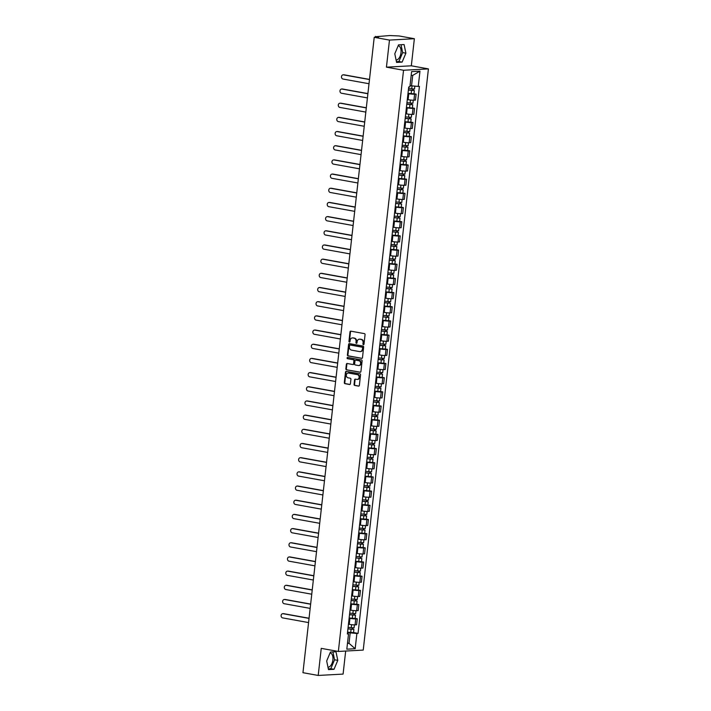 <?xml version="1.0" encoding="UTF-8"?>
<svg xmlns="http://www.w3.org/2000/svg" width="711" height="711" viewBox="0 0 711 711"><rect width="100%" height="100%" fill="white"/><g stroke="black" fill="none" stroke-linecap="round" stroke-linejoin="round"><path stroke-width="1.07" d="M363.401 344.648A0.631 0.533 -93.1 0 0 363.996 344.124L365.063 334.641A0.907 0.755 -93.1 0 0 364.405 333.619L350.852 331.166A0.907 0.755 -93.1 0 0 349.999 331.921L348.941 341.404A0.631 0.533 -93.1 0 0 349.99 341.591L350.132 340.365A2.888 2.426 -93.1 0 1 352.38 337.921A2.888 2.426 -93.1 0 1 352.86 337.947L353.989 338.152A2.888 2.426 -93.1 0 1 356.078 341.44L355.944 342.666A0.631 0.533 -93.1 0 0 356.993 342.862L357.135 341.635A2.888 2.426 -93.1 0 1 359.384 339.183A2.888 2.426 -93.1 0 1 359.864 339.209L360.992 339.414A2.888 2.426 -93.1 0 1 363.081 342.702L362.939 343.928A0.631 0.533 -93.1 0 0 363.401 344.648M398.151 45.815A7.172 3.813 -79.8 0 1 398.391 45.842A7.172 3.813 -79.8 0 1 400.995 52.694A7.172 3.813 -79.8 0 1 396.08 60M330.046 653.009A7.172 3.813 -79.8 0 1 330.286 653.036A7.172 3.813 -79.8 0 1 332.89 659.888A7.172 3.813 -79.8 0 1 327.975 667.185M354.06 384.411A0.907 0.755 -93.1 0 0 354.718 385.433L358.513 386.126A0.907 0.755 -93.1 0 0 359.366 385.362L360.548 374.839A0.907 0.755 -93.1 0 0 359.899 373.808L346.346 371.364A0.907 0.755 -93.1 0 0 345.493 372.12L344.311 382.642A0.907 0.755 -93.1 0 0 344.968 383.673L349.554 384.5A0.907 0.755 -93.1 0 0 350.407 383.744L350.914 379.239A0.907 0.755 -93.1 0 0 350.265 378.216L347.99 377.799A2.417 2.026 -93.1 0 1 348.523 373.026L357.446 374.644A2.417 2.026 -93.1 0 1 356.904 379.416L355.42 379.141A0.907 0.755 -93.1 0 0 354.567 379.905L354.06 384.411L354.558 384.375A0.907 0.755 -93.1 0 0 355.216 385.406L358.895 386.073M386.437 67.163L411.322 65.803L414.362 38.714L389.477 40.083L386.437 67.163L403.546 70.256L338.356 651.454L321.248 648.361L318.208 675.45L302.948 672.695L374.217 37.328L378.625 37.079L376.243 36.652L376.181 37.212M389.477 40.083L374.217 37.328M361.632 358.371A0.907 0.755 -93.1 0 0 362.486 357.615L363.659 347.092A0.907 0.755 -93.1 0 0 363.01 346.061L349.457 343.617A0.907 0.755 -93.1 0 0 348.603 344.373L347.421 354.896A0.907 0.755 -93.1 0 0 348.079 355.927L361.926 358.362M362.103 360.966L360.921 371.489A0.907 0.755 -93.1 0 1 360.077 372.244L346.524 369.8A0.907 0.755 -93.1 0 1 345.866 368.769L346.373 364.263A0.907 0.755 -93.1 0 1 347.226 363.508L352.727 364.503A0.907 0.755 -93.1 0 0 353.58 363.748L353.909 360.761A0.907 0.755 -93.1 0 0 353.26 359.73L347.537 358.7A0.631 0.533 -93.1 0 1 347.679 357.446L361.455 359.935A0.907 0.755 -93.1 0 1 362.103 360.966M414.362 38.714L399.093 35.959L389.788 35.55L376.243 36.652M411.322 65.803L428.422 68.896L363.232 650.085L338.356 651.454M318.208 675.45L343.093 674.09L345.67 651.054M407.305 99.549L408.114 99.691A4.23 0.453 6.4 0 0 413.926 100.207L414.602 94.208A4.23 0.453 -173.6 0 1 408.789 93.692L407.981 93.55M414.602 94.208L416.122 94.119L413.98 93.736M413.926 100.207L415.446 100.118L416.122 94.119M412.389 107.912L414.531 108.303L413.011 108.383A4.23 0.453 -173.6 0 1 407.199 107.876L406.39 107.725M405.714 113.724L406.523 113.876A4.23 0.453 6.4 0 0 412.336 114.382L413.855 114.302L414.531 108.303M410.798 122.096L412.94 122.479L411.42 122.568A4.23 0.453 -173.6 0 1 405.608 122.052L404.799 121.91M404.124 127.909L404.932 128.051A4.23 0.453 6.4 0 0 410.745 128.567L412.264 128.478L412.94 122.479M409.216 136.272L411.349 136.663L409.829 136.743A4.23 0.453 -173.6 0 1 404.017 136.236L403.208 136.085M402.533 142.084L403.341 142.236A4.23 0.453 6.4 0 0 409.154 142.742L410.674 142.662L411.349 136.663M407.625 150.456L409.758 150.839L408.238 150.928A4.23 0.453 -173.6 0 1 402.426 150.412L401.617 150.27M400.942 156.269L401.751 156.411A4.23 0.453 6.4 0 0 407.563 156.927L409.083 156.838L409.758 150.839M406.034 164.632L408.167 165.023L406.648 165.103A4.23 0.453 -173.6 0 1 400.835 164.596L400.026 164.445M399.351 170.444L400.16 170.596A4.23 0.453 6.4 0 0 405.981 171.102L407.492 171.022L408.167 165.023M404.443 178.816L406.576 179.199L405.057 179.288A4.23 0.453 -173.6 0 1 399.244 178.772L398.436 178.63M397.76 184.629L398.569 184.771A4.23 0.453 6.4 0 0 404.39 185.287L405.901 185.198L406.576 179.199M402.853 192.992L404.986 193.383L403.466 193.463A4.23 0.453 -173.6 0 1 397.653 192.957L396.845 192.805M396.169 198.804L396.978 198.956A4.23 0.453 6.4 0 0 402.799 199.462L404.31 199.382L404.986 193.383M401.262 207.177L403.395 207.559L401.875 207.648A4.23 0.453 -173.6 0 1 396.063 207.132L395.254 206.99M394.578 212.989L395.387 213.131A4.23 0.453 6.4 0 0 401.208 213.647L402.719 213.558L403.395 207.559M399.671 221.352L401.804 221.743L400.284 221.823A4.23 0.453 -173.6 0 1 394.472 221.317L393.663 221.165M392.987 227.165L393.796 227.316A4.23 0.453 6.4 0 0 399.618 227.822L401.128 227.742L401.804 221.743M398.08 235.537L400.213 235.919L398.693 236.008A4.23 0.453 -173.6 0 1 392.881 235.492L392.072 235.35M391.397 241.349L392.205 241.491A4.23 0.453 6.4 0 0 398.027 242.007L399.538 241.918L400.213 235.919M396.489 249.712L398.622 250.103L397.102 250.183A4.23 0.453 -173.6 0 1 391.29 249.677L390.481 249.525M389.806 255.525L390.615 255.676A4.23 0.453 6.4 0 0 396.436 256.182L397.956 256.102L398.622 250.103M394.898 263.897L397.031 264.279L395.52 264.368A4.23 0.453 -173.6 0 1 389.699 263.852L388.89 263.71M388.215 269.709L389.024 269.851A4.23 0.453 6.4 0 0 394.845 270.367L396.365 270.278L397.031 264.279M393.307 278.072L395.44 278.463L393.93 278.543A4.23 0.453 -173.6 0 1 388.108 278.037L387.299 277.885M386.633 283.885L387.433 284.036A4.23 0.453 6.4 0 0 393.254 284.542L394.774 284.462L395.44 278.463M391.717 292.257L393.85 292.639L392.339 292.728A4.23 0.453 -173.6 0 1 386.517 292.212L385.709 292.07M385.042 298.069L385.842 298.211A4.23 0.453 6.4 0 0 391.663 298.727L393.183 298.638L393.85 292.639M390.126 306.432L392.259 306.823L390.748 306.903A4.23 0.453 -173.6 0 1 384.927 306.388L384.118 306.245M383.451 312.245L384.251 312.396A4.23 0.453 6.4 0 0 390.072 312.902L391.592 312.822L392.259 306.823M388.535 320.617L390.668 320.999L389.157 321.088A4.23 0.453 -173.6 0 1 383.336 320.572L382.527 320.43M381.86 326.429L382.66 326.571A4.23 0.453 6.4 0 0 388.482 327.087L390.001 326.998L390.668 320.999M386.944 334.792L389.077 335.183L387.566 335.263A4.23 0.453 -173.6 0 1 381.745 334.748L380.936 334.605M380.269 340.605L381.069 340.747A4.23 0.453 6.4 0 0 386.891 341.262L388.41 341.182L389.077 335.183M385.353 348.977L387.486 349.359L385.975 349.448A4.23 0.453 -173.6 0 1 380.154 348.932L379.345 348.79M378.679 354.789L379.487 354.931A4.23 0.453 6.4 0 0 385.3 355.447L386.82 355.358L387.486 349.359M383.762 363.152L385.904 363.543L384.384 363.623A4.23 0.453 -173.6 0 1 378.563 363.108L377.754 362.966M377.088 368.965L377.897 369.107A4.23 0.453 6.4 0 0 383.709 369.622L385.229 369.542L385.904 363.543M382.171 377.337L384.313 377.719L382.794 377.808A4.23 0.453 -173.6 0 1 376.972 377.292L376.163 377.15M375.497 383.149L376.306 383.291A4.23 0.453 6.4 0 0 382.118 383.807L383.638 383.718L384.313 377.719M380.581 391.512L382.722 391.903L381.203 391.983A4.23 0.453 -173.6 0 1 375.381 391.468L374.581 391.326M373.906 397.325L374.715 397.467A4.23 0.453 6.4 0 0 380.527 397.982L382.047 397.902L382.722 391.903M378.99 405.697L381.132 406.079L379.612 406.168A4.23 0.453 -173.6 0 1 373.79 405.652L372.991 405.51M372.315 411.509L373.124 411.651A4.23 0.453 6.4 0 0 378.936 412.167L380.456 412.078L381.132 406.079M377.399 419.872L379.541 420.263L378.021 420.343A4.23 0.453 -173.6 0 1 372.2 419.828L371.4 419.686M370.724 425.685L371.533 425.827A4.23 0.453 6.4 0 0 377.345 426.342L378.865 426.262L379.541 420.263M375.808 434.057L377.95 434.439L376.43 434.528A4.23 0.453 -173.6 0 1 370.609 434.012L369.809 433.87M369.133 439.869L369.942 440.011A4.23 0.453 6.4 0 0 375.755 440.527L377.274 440.438L377.95 434.439M374.217 448.232L376.359 448.623L374.839 448.703A4.23 0.453 -173.6 0 1 369.027 448.188L368.218 448.046M367.543 454.045L368.351 454.187A4.23 0.453 6.4 0 0 374.164 454.702L375.684 454.622L376.359 448.623M372.626 462.417L374.768 462.799L373.248 462.888A4.23 0.453 -173.6 0 1 367.436 462.372L366.627 462.23M365.952 468.229L366.76 468.371A4.23 0.453 6.4 0 0 372.573 468.887L374.093 468.798L374.768 462.799M371.035 476.592L373.177 476.983L371.657 477.063A4.23 0.453 -173.6 0 1 365.845 476.548L365.036 476.406M364.361 482.405L365.17 482.547A4.23 0.453 6.4 0 0 370.982 483.062L372.502 482.982L373.177 476.983M369.444 490.777L371.586 491.159L370.067 491.239A4.23 0.453 -173.6 0 1 364.254 490.732L363.445 490.581M362.77 496.589L363.579 496.731A4.23 0.453 6.4 0 0 369.391 497.247L370.911 497.158L371.586 491.159M367.854 504.952L369.996 505.343L368.476 505.423A4.23 0.453 -173.6 0 1 362.663 504.908L361.855 504.766M361.179 510.765L361.988 510.907A4.23 0.453 6.4 0 0 367.8 511.422L369.32 511.342L369.996 505.343M366.272 519.137L368.405 519.519L366.885 519.599A4.23 0.453 -173.6 0 1 361.072 519.092L360.264 518.941M359.588 524.94L360.397 525.091A4.23 0.453 6.4 0 0 366.209 525.598L367.729 525.518L368.405 519.519M364.681 533.312L366.814 533.703L365.294 533.783A4.23 0.453 -173.6 0 1 359.482 533.268L358.673 533.126M357.997 539.125L358.806 539.267A4.23 0.453 6.4 0 0 364.619 539.782L366.138 539.702L366.814 533.703M363.09 547.497L365.223 547.879L363.703 547.959A4.23 0.453 -173.6 0 1 357.891 547.452L357.082 547.301M356.407 553.3L357.215 553.451A4.23 0.453 6.4 0 0 363.037 553.958L364.547 553.878L365.223 547.879M361.499 561.672L363.632 562.063L362.112 562.143A4.23 0.453 -173.6 0 1 356.3 561.628L355.491 561.486M354.816 567.485L355.624 567.627A4.23 0.453 6.4 0 0 361.446 568.142L362.957 568.062L363.632 562.063M359.908 575.857L362.041 576.239L360.521 576.319A4.23 0.453 -173.6 0 1 354.709 575.812L353.9 575.661M353.225 581.66L354.034 581.811A4.23 0.453 6.4 0 0 359.855 582.318L361.366 582.238L362.041 576.239M358.317 590.032L360.45 590.423L358.931 590.503A4.23 0.453 -173.6 0 1 353.118 589.988L352.309 589.846M351.634 595.845L352.443 595.987A4.23 0.453 6.4 0 0 358.264 596.502L359.775 596.422L360.45 590.423M356.726 604.217L358.859 604.599L357.34 604.679A4.23 0.453 -173.6 0 1 351.527 604.172L350.719 604.021M350.043 610.02L350.852 610.171A4.23 0.453 6.4 0 0 356.673 610.678L358.184 610.598L358.859 604.599M355.136 618.392L357.269 618.783L355.749 618.863A4.23 0.453 -173.6 0 1 349.936 618.348L349.128 618.206M348.452 624.205L349.261 624.347A4.23 0.453 6.4 0 0 355.082 624.862L356.593 624.782L357.269 618.783M410.034 85.569L411.545 85.844L412.718 75.393L411.171 75.473M347.466 643.402L349.012 643.313L350.185 632.861L356.886 633.457L355.171 648.725L346.817 649.179L348.532 633.91L347.359 633.972L408.718 86.955L409.883 86.893L411.598 71.624L419.961 71.162L418.246 86.431L411.545 85.844M356.886 633.457L358.06 633.385L419.419 86.369L418.246 86.431M403.546 70.256L428.422 68.896M402.124 62.106L405.883 53.183L404.097 44.562L398.551 44.864L394.792 53.787L396.578 62.408L402.124 62.106L398.907 61.528L402.657 52.605L401.031 44.731M334.019 669.3L337.778 660.377L335.983 651.756L330.446 652.058L326.687 660.981L328.473 669.602L334.019 669.3L330.802 668.722L334.552 659.79L332.917 651.925M347.501 643.046L349.012 643.313L355.171 648.725M350.185 632.861L347.537 632.381M353.545 632.577L358.06 633.385M348.532 633.91L347.439 633.243M419.961 71.162L412.718 75.393M396.427 61.661L398.907 61.528M402.657 52.605L405.883 53.183M328.322 668.855L330.802 668.722M334.552 659.79L337.778 660.377M363.748 344.568A0.631 0.533 -93.1 0 1 363.437 343.902L363.579 342.675A2.888 2.426 -93.1 0 0 361.49 339.387L360.992 339.414M359.633 339.183A2.888 2.426 -93.1 0 1 359.882 339.156A2.888 2.426 -93.1 0 1 360.361 339.183L361.49 339.387M352.629 337.921A2.888 2.426 -93.1 0 1 352.878 337.894A2.888 2.426 -93.1 0 1 353.358 337.921L354.487 338.125A2.888 2.426 -93.1 0 1 356.575 341.413L356.442 342.64A0.631 0.533 -93.1 0 0 356.744 343.306M350.967 331.193A0.907 0.755 -93.1 0 0 350.496 331.895L349.439 341.378A0.631 0.533 -93.1 0 0 349.75 342.044M349.572 343.635A0.907 0.755 -93.1 0 0 349.101 344.346L347.919 354.869A0.907 0.755 -93.1 0 0 348.577 355.9L362.015 358.326M362.494 347.883A0.631 0.533 -93.1 0 0 362.041 347.164L350.15 345.013A0.631 0.533 -93.1 0 0 349.554 345.546L349.403 346.835A2.888 2.426 -93.1 0 0 351.492 350.123L359.624 351.598A2.888 2.426 -93.1 0 0 360.104 351.625A2.888 2.426 -93.1 0 0 362.352 349.172L362.992 347.857A0.631 0.533 -93.1 0 0 362.539 347.137L362.041 347.164M350.434 344.995A0.631 0.533 -93.1 0 1 350.647 344.986L362.539 347.137M360.353 351.598A2.888 2.426 -93.1 0 0 360.601 351.598A2.888 2.426 -93.1 0 0 362.85 349.145L362.352 349.172M362.992 347.857L362.85 349.145M360.459 372.2L346.524 369.8M347.341 363.534A0.907 0.755 -93.1 0 0 346.87 364.236L346.364 368.742A0.907 0.755 -93.1 0 0 347.021 369.773M353.225 364.476A0.907 0.755 -93.1 0 0 354.078 363.721L354.407 360.735A0.907 0.755 -93.1 0 0 353.758 359.704L347.537 358.7M347.857 357.482A0.631 0.533 -93.1 0 0 348.035 358.673M358.424 365.534A2.417 2.026 -93.1 0 0 358.957 360.761L355.82 360.193A0.907 0.755 -93.1 0 0 354.967 360.948L354.629 363.934A0.907 0.755 -93.1 0 0 355.287 364.965L358.424 365.534M359.073 365.525A2.417 2.026 -93.1 0 0 359.455 360.735L358.957 360.761M356.015 360.184A0.907 0.755 -93.1 0 1 356.318 360.166L359.455 360.735M355.536 379.167A0.907 0.755 -93.1 0 0 355.065 379.878L354.558 384.375M357.553 379.407A2.417 2.026 -93.1 0 0 357.944 374.617L357.446 374.644M348.372 373.008A2.417 2.026 -93.1 0 1 349.021 372.999L357.944 374.617M346.461 371.382A0.907 0.755 -93.1 0 0 345.99 372.093L344.808 382.616A0.907 0.755 -93.1 0 0 345.466 383.647L349.936 384.455M408.381 89.924L414.335 90.564L413.971 93.834L408.007 93.328M408.372 90.057L414.335 90.564M412.789 89.062L412.629 90.475M369.48 79.552L343.484 74.859A2.115 1.778 -93.1 0 0 343.022 79.045L369.009 83.738M408.541 88.511L414.513 89.017L414.833 86.138M343.137 74.842L343.786 74.806A2.115 1.778 86.9 0 1 344.133 74.824L369.498 79.41M413.429 89.106L413.295 90.235M406.79 104.108L412.744 104.739L412.38 108.019L406.416 107.512M406.781 104.233L412.744 104.739M411.198 103.246L411.038 104.65M367.889 93.736L341.893 89.044A2.115 1.778 -93.1 0 0 341.431 93.221L367.418 97.914M406.95 102.695L412.922 103.202L413.26 100.215M341.547 89.017L342.195 88.982A2.115 1.778 86.9 0 1 342.542 89.008L367.907 93.585M411.838 103.282L411.705 104.419M405.208 118.284L411.162 118.924L410.789 122.194L404.826 121.688M405.19 118.417L411.162 118.924M409.607 117.422L409.447 118.835M366.298 107.912L340.302 103.219A2.115 1.778 -93.1 0 0 339.84 107.405L365.827 112.098M405.359 116.871L411.331 117.377L411.669 114.391M339.956 103.202L340.605 103.166A2.115 1.778 86.9 0 1 340.951 103.184L366.316 107.77M410.247 117.466L410.114 118.595M403.617 132.468L409.572 133.099L409.198 136.379L403.235 135.872M403.599 132.593L409.572 133.099M408.016 131.606L407.856 133.01M364.707 122.096L338.712 117.404A2.115 1.778 -93.1 0 0 338.249 121.581L364.236 126.274M403.768 131.055L409.74 131.562L410.078 128.575M338.365 117.377L339.014 117.342A2.115 1.778 86.9 0 1 339.36 117.368L364.725 121.945M408.656 131.642L408.523 132.779M402.026 146.644L407.981 147.284L407.607 150.554L401.644 150.048M402.008 146.777L407.981 147.284M406.425 145.782L406.265 147.195M363.117 136.272L337.13 131.579A2.115 1.778 -93.1 0 0 336.659 135.765L362.646 140.458M402.177 145.231L408.15 145.737L408.487 142.751M336.774 131.562L337.423 131.526A2.115 1.778 86.9 0 1 337.769 131.544L363.134 136.13M407.065 145.826L406.932 146.955M400.435 160.828L406.39 161.459L406.017 164.739L400.053 164.232M400.417 160.953L406.39 161.459M404.835 159.957L404.675 161.37M361.526 150.456L335.539 145.764A2.115 1.778 -93.1 0 0 335.068 149.941L361.055 154.634M400.586 159.406L406.559 159.922L406.896 156.935M335.183 145.737L335.832 145.702A2.115 1.778 86.9 0 1 336.179 145.728L361.544 150.305M405.474 160.002L405.341 161.139M398.844 175.004L404.799 175.644L404.426 178.914L398.462 178.408M398.827 175.137L404.799 175.644M403.244 174.142L403.084 175.555M359.935 164.632L333.948 159.939A2.115 1.778 -93.1 0 0 333.477 164.125L359.473 168.818M399.004 173.591L404.968 174.097L405.306 171.111M333.592 159.922L334.241 159.886A2.115 1.778 86.9 0 1 334.588 159.904L359.953 164.49M403.884 174.186L403.759 175.315M397.253 189.188L403.208 189.819L402.835 193.099L396.871 192.592M397.236 189.313L403.208 189.819M401.653 188.317L401.493 189.73M358.344 178.816L332.357 174.124A2.115 1.778 -93.1 0 0 331.886 178.301L357.882 182.994M397.413 187.766L403.377 188.282L403.715 185.295M332.001 174.097L332.65 174.062A2.115 1.778 86.9 0 1 332.997 174.088L358.362 178.665M402.293 188.362L402.168 189.499M395.663 203.364L401.617 204.004L401.244 207.274L395.28 206.768M395.645 203.497L401.617 204.004M400.062 202.502L399.902 203.915M356.753 192.992L330.766 188.299A2.115 1.778 -93.1 0 0 330.295 192.485L356.291 197.178M395.823 201.951L401.786 202.457L402.124 199.471M330.411 188.282L331.059 188.246A2.115 1.778 86.9 0 1 331.406 188.264L356.771 192.85M400.702 202.546L400.577 203.675M394.072 217.548L400.026 218.179L399.653 221.459L393.69 220.952M394.054 217.673L400.026 218.179M398.471 216.677L398.311 218.09M355.162 207.177L329.175 202.484A2.115 1.778 -93.1 0 0 328.704 206.661L354.7 211.354M394.232 216.126L400.195 216.642L400.533 213.656M328.82 202.457L329.469 202.422A2.115 1.778 86.9 0 1 329.815 202.448L355.18 207.025M399.111 216.722L398.987 217.859M392.481 231.724L398.436 232.364L398.071 235.634L392.099 235.128M392.463 231.857L398.436 232.364M396.88 230.862L396.72 232.275M353.571 221.352L327.584 216.659A2.115 1.778 -93.1 0 0 327.113 220.845L353.109 225.538M392.641 230.311L398.604 230.817L398.942 227.831M327.229 216.642L327.878 216.606A2.115 1.778 86.9 0 1 328.233 216.624L353.589 221.21M397.52 230.906L397.396 232.035M390.89 245.908L396.845 246.539L396.48 249.819L390.508 249.312M390.872 246.033L396.845 246.539M395.289 245.037L395.129 246.45M351.981 235.537L325.994 230.844A2.115 1.778 -93.1 0 0 325.522 235.021L351.518 239.714M391.05 244.486L397.014 245.002L397.351 242.016M325.638 230.817L326.287 230.782A2.115 1.778 86.9 0 1 326.642 230.808L351.998 235.385M395.929 245.082L395.805 246.219M389.299 260.084L395.254 260.724L394.889 263.994L388.917 263.488M389.281 260.217L395.254 260.724M393.698 259.222L393.539 260.626M350.39 249.712L324.403 245.019A2.115 1.778 -93.1 0 0 323.932 249.206L349.928 253.898M389.459 258.671L395.423 259.177L395.76 256.191M324.047 245.002L324.696 244.966A2.115 1.778 86.9 0 1 325.051 244.984L350.407 249.57M394.338 259.266L394.214 260.395M387.708 274.268L393.663 274.899L393.299 278.179L387.326 277.663M387.691 274.393L393.663 274.899M392.108 273.397L391.948 274.81M348.808 263.897L322.812 259.204A2.115 1.778 -93.1 0 0 322.341 263.381L348.337 268.074M387.868 272.846L393.832 273.353L394.17 270.376M322.456 259.177L323.105 259.142A2.115 1.778 86.9 0 1 323.461 259.168L348.817 263.745M392.748 273.442L392.623 274.579M386.117 288.444L392.072 289.084L391.708 292.354L385.735 291.848M386.1 288.577L392.072 289.084M390.517 287.582L390.366 288.986M347.217 278.072L321.221 273.38A2.115 1.778 -93.1 0 0 320.75 277.566L346.746 282.258M386.277 287.031L392.241 287.537L392.579 284.551M320.865 273.362L321.514 273.326A2.115 1.778 86.9 0 1 321.87 273.344L347.226 277.93M391.157 287.626L391.032 288.755M384.527 302.628L390.481 303.259L390.117 306.539L384.144 306.023M384.509 302.753L390.481 303.259M388.926 301.757L388.775 303.17M345.626 292.257L319.63 287.564A2.115 1.778 -93.1 0 0 319.159 291.741L345.155 296.434M384.687 301.206L390.659 301.713L390.988 298.736M319.283 287.537L319.923 287.502A2.115 1.778 86.9 0 1 320.279 287.528L345.635 292.105M389.566 301.802L389.441 302.939M382.936 316.804L388.89 317.444L388.526 320.714L382.554 320.208M382.918 316.937L388.89 317.444M387.335 315.942L387.184 317.346M344.035 306.432L318.039 301.74A2.115 1.778 -93.1 0 0 317.568 305.926L343.564 310.618M383.096 315.391L389.068 315.897L389.397 312.911M317.693 301.722L318.332 301.686A2.115 1.778 86.9 0 1 318.688 301.704L344.053 306.29M387.975 315.986L387.851 317.115M381.345 330.988L387.299 331.619L386.935 334.899L380.963 334.383M381.327 331.113L387.299 331.619M385.744 330.117L385.593 331.53M342.444 320.617L316.448 315.924A2.115 1.778 -93.1 0 0 315.977 320.101L341.973 324.794M381.505 329.566L387.477 330.073L387.806 327.096M316.102 315.897L316.742 315.862A2.115 1.778 86.9 0 1 317.097 315.888L342.462 320.465M386.384 330.162L386.26 331.299M379.754 345.164L385.709 345.804L385.344 349.074L379.372 348.568M379.736 345.297L385.709 345.804M384.153 344.302L384.002 345.706M340.853 334.792L314.857 330.1A2.115 1.778 -93.1 0 0 314.386 334.286L340.382 338.978M379.914 343.751L385.886 344.257L386.215 341.271M314.511 330.082L315.151 330.046A2.115 1.778 86.9 0 1 315.506 330.064L340.871 334.65M384.793 344.346L384.669 345.475M378.163 359.348L384.118 359.979L383.753 363.259L377.781 362.743M378.154 359.473L384.118 359.979M382.571 358.477L382.411 359.89M339.263 348.977L313.267 344.284A2.115 1.778 -93.1 0 0 312.796 348.461L338.791 353.154M378.323 357.926L384.296 358.433L384.624 355.456M312.92 344.257L313.56 344.222A2.115 1.778 86.9 0 1 313.915 344.248L339.28 348.825M383.202 358.522L383.078 359.659M376.572 373.524L382.527 374.164L382.163 377.434L376.19 376.928M376.563 373.657L382.527 374.164M380.98 372.662L380.82 374.066M337.672 363.152L311.676 358.46A2.115 1.778 -93.1 0 0 311.205 362.646L337.201 367.338M376.732 372.111L382.705 372.617L383.033 369.631M311.329 358.442L311.969 358.406A2.115 1.778 86.9 0 1 312.325 358.424L337.689 363.01M381.611 372.706L381.487 373.835M374.981 387.708L380.936 388.339L380.572 391.61L374.599 391.103M374.973 387.833L380.936 388.339M379.39 386.837L379.23 388.25M336.081 377.337L310.085 372.644A2.115 1.778 -93.1 0 0 309.614 376.821L335.61 381.514M375.141 386.286L381.114 386.793L381.443 383.816M309.738 372.617L310.387 372.582A2.115 1.778 86.9 0 1 310.734 372.608L336.099 377.185M380.021 386.882L379.896 388.019M373.391 401.884L379.345 402.524L378.981 405.794L373.008 405.288M373.382 402.017L379.345 402.524M377.799 401.022L377.639 402.426M334.49 391.512L308.494 386.82A2.115 1.778 -93.1 0 0 308.023 391.006L334.019 395.698M373.551 400.471L379.523 400.977L379.852 397.991M308.147 386.802L308.796 386.766A2.115 1.778 86.9 0 1 309.143 386.784L334.508 391.361M378.43 401.066L378.305 402.195M371.8 416.068L377.754 416.699L377.39 419.97L371.418 419.463M371.791 416.193L377.754 416.699M376.208 415.197L376.048 416.61M332.899 405.697L306.903 401.004A2.115 1.778 -93.1 0 0 306.432 405.181L332.428 409.874M371.96 414.646L377.932 415.153L378.261 412.176M306.557 400.977L307.205 400.942A2.115 1.778 86.9 0 1 307.552 400.968L332.917 405.546M376.839 415.242L376.714 416.379M370.209 430.244L376.163 430.884L375.799 434.154L369.827 433.648M370.2 430.377L376.163 430.884M374.617 429.382L374.457 430.786M331.308 419.872L305.312 415.18A2.115 1.778 -93.1 0 0 304.841 419.366L330.837 424.058M370.369 428.831L376.341 429.337L376.67 426.351M304.966 415.162L305.614 415.126A2.115 1.778 86.9 0 1 305.961 415.144L331.326 419.721M375.248 429.426L375.124 430.555M368.618 444.428L374.573 445.059L374.208 448.33L368.236 447.823M368.609 444.553L374.573 445.059M373.026 443.557L372.866 444.97M329.717 434.057L303.721 429.364A2.115 1.778 -93.1 0 0 303.259 433.541L329.246 438.234M368.778 443.006L374.75 443.513L375.088 440.536M303.375 429.337L304.024 429.302A2.115 1.778 86.9 0 1 304.37 429.328L329.735 433.906M373.666 443.602L373.533 444.739M367.027 458.604L372.982 459.244L372.617 462.514L366.645 462.008M367.018 458.737L372.982 459.244M371.435 457.742L371.275 459.146M328.127 448.232L302.131 443.54A2.115 1.778 -93.1 0 0 301.668 447.726L327.655 452.418M367.187 457.191L373.159 457.697L373.497 454.711M301.784 443.522L302.433 443.486A2.115 1.778 86.9 0 1 302.779 443.504L328.144 448.081M372.075 457.786L371.942 458.915M365.436 472.788L371.391 473.419L371.026 476.69L365.054 476.183M365.427 472.913L371.391 473.419M369.844 471.917L369.684 473.33M326.536 462.417L300.54 457.724A2.115 1.778 -93.1 0 0 300.078 461.901L326.065 466.594M365.596 471.366L371.569 471.873L371.906 468.896M300.193 457.697L300.842 457.662A2.115 1.778 86.9 0 1 301.188 457.688L326.553 462.266M370.484 471.962L370.351 473.099M363.845 486.964L369.8 487.604L369.436 490.874L363.472 490.368M363.836 487.097L369.8 487.604M368.254 486.102L368.094 487.506M324.945 476.592L298.949 471.9A2.115 1.778 -93.1 0 0 298.487 476.077L324.474 480.778M364.005 485.551L369.978 486.057L370.315 483.071M298.602 471.882L299.251 471.846A2.115 1.778 86.9 0 1 299.598 471.864L324.963 476.441M368.893 486.146L368.76 487.275M362.263 501.148L368.218 501.779L367.845 505.05L361.881 504.543M362.246 501.273L368.218 501.779M366.663 500.277L366.503 501.69M323.354 490.777L297.358 486.084A2.115 1.778 -93.1 0 0 296.896 490.261L322.883 494.954M362.414 499.726L368.387 500.233L368.725 497.256M297.011 486.057L297.66 486.022A2.115 1.778 86.9 0 1 298.007 486.048L323.372 490.626M367.303 500.322L367.169 501.459M360.673 515.324L366.627 515.964L366.254 519.234L360.29 518.728M360.655 515.457L366.627 515.964M365.072 514.462L364.912 515.866M321.763 504.952L295.767 500.26A2.115 1.778 -93.1 0 0 295.305 504.437L321.292 509.138M360.824 513.911L366.796 514.417L367.134 511.431M295.421 500.242L296.069 500.206A2.115 1.778 86.9 0 1 296.416 500.224L321.781 504.801M365.712 514.506L365.578 515.635M359.082 529.508L365.036 530.139L364.663 533.41L358.7 532.903M359.064 529.633L365.036 530.139M363.481 528.637L363.321 530.051M320.172 519.137L294.176 514.444A2.115 1.778 -93.1 0 0 293.714 518.621L319.701 523.314M359.233 528.086L365.205 528.593L365.543 525.616M293.83 514.417L294.478 514.382A2.115 1.778 86.9 0 1 294.825 514.409L320.19 518.986M364.121 528.682L363.988 529.819M357.491 543.684L363.445 544.324L363.072 547.594L357.109 547.088M357.473 543.817L363.445 544.324M361.89 542.822L361.73 544.226M318.581 533.312L292.594 528.62A2.115 1.778 -93.1 0 0 292.123 532.797L318.11 537.498M357.642 542.271L363.614 542.777L363.952 539.791M292.239 528.602L292.888 528.566A2.115 1.778 86.9 0 1 293.234 528.584L318.599 533.161M362.53 542.857L362.397 543.995M355.9 557.868L361.855 558.499L361.481 561.77L355.518 561.263M355.882 557.993L361.855 558.499M360.299 556.997L360.139 558.411M316.99 547.497L291.003 542.795A2.115 1.778 -93.1 0 0 290.532 546.981L316.528 551.674M356.06 556.446L362.023 556.953L362.361 553.976M290.648 542.777L291.297 542.742A2.115 1.778 86.9 0 1 291.643 542.769L317.008 547.346M360.939 557.042L360.806 558.179M354.309 572.044L360.264 572.684L359.89 575.954L353.927 575.448M354.291 572.177L360.264 572.684M358.708 571.182L358.548 572.586M315.4 561.672L289.413 556.98A2.115 1.778 -93.1 0 0 288.942 561.157L314.937 565.858M354.469 570.631L360.433 571.137L360.77 568.151M289.057 556.962L289.706 556.926A2.115 1.778 86.9 0 1 290.052 556.944L315.417 561.521M359.348 571.217L359.224 572.355M352.718 586.228L358.673 586.859L358.3 590.13L352.336 589.623M352.7 586.353L358.673 586.859M357.118 585.357L356.958 586.771M313.809 575.857L287.822 571.155A2.115 1.778 -93.1 0 0 287.351 575.341L313.347 580.034M352.878 584.806L358.842 585.313L359.179 582.336M287.466 571.137L288.115 571.102A2.115 1.778 86.9 0 1 288.462 571.12L313.827 575.706M357.757 585.402L357.633 586.539M351.127 600.404L357.082 601.044L356.709 604.314L350.745 603.808M351.11 600.537L357.082 601.044M355.527 599.542L355.367 600.946M312.218 590.032L286.231 585.34A2.115 1.778 -93.1 0 0 285.76 589.517L311.756 594.218M351.287 598.991L357.251 599.497L357.589 596.511M285.875 585.322L286.524 585.286A2.115 1.778 86.9 0 1 286.871 585.304L312.236 589.881M356.167 599.577L356.042 600.715M349.536 614.588L355.491 615.219L355.127 618.49L349.154 617.983M349.519 614.713L355.491 615.219M353.936 613.717L353.776 615.131M310.627 604.217L284.64 599.515A2.115 1.778 -93.1 0 0 284.169 603.701L310.165 608.394M349.696 613.166L355.66 613.673L355.998 610.696M284.284 599.497L284.933 599.462A2.115 1.778 86.9 0 1 285.28 599.48L310.645 604.066M354.576 613.762L354.451 614.899M347.946 628.764L353.9 629.404L353.536 632.674L347.563 632.168M347.928 628.897L353.9 629.404M352.345 627.902L352.185 629.306M309.036 618.392L283.049 613.7A2.115 1.778 -93.1 0 0 282.578 617.877L308.574 622.578M348.106 627.351L354.069 627.857L354.407 624.871M282.694 613.673L283.342 613.637A2.115 1.778 86.9 0 1 283.698 613.664L309.054 618.241M352.985 627.937L352.86 629.075M356.673 610.678L357.34 604.679M358.264 596.502L358.931 590.503M359.855 582.318L360.521 576.319M361.446 568.142L362.112 562.143M363.037 553.958L363.703 547.959M364.619 539.782L365.294 533.783M366.209 525.598L366.885 519.599M367.8 511.422L368.476 505.423M369.391 497.247L370.067 491.239M370.982 483.062L371.657 477.063M372.573 468.887L373.248 462.888M374.164 454.702L374.839 448.703M375.755 440.527L376.43 434.528M377.345 426.342L378.021 420.343M378.936 412.167L379.612 406.168M380.527 397.982L381.203 391.983M382.118 383.807L382.794 377.808M383.709 369.622L384.384 363.623M385.3 355.447L385.975 349.448M386.891 341.262L387.566 335.263M388.482 327.087L389.157 321.088M390.072 312.902L390.748 306.903M391.663 298.727L392.339 292.728M393.254 284.542L393.93 278.543M394.845 270.367L395.52 264.368M396.436 256.182L397.102 250.183M398.027 242.007L398.693 236.008M399.618 227.822L400.284 221.823M401.208 213.647L401.875 207.648M402.799 199.462L403.466 193.463M404.39 185.287L405.057 179.288M405.981 171.102L406.648 165.103M407.563 156.927L408.238 150.928M409.154 142.742L409.829 136.743M410.745 128.567L411.42 122.568M412.336 114.382L413.011 108.383M355.082 624.862L355.749 618.863M349.261 624.347L349.936 618.348M350.852 610.171L351.527 604.172M352.443 595.987L353.118 589.988M354.034 581.811L354.709 575.812M355.624 567.627L356.3 561.628M357.215 553.451L357.891 547.452M358.806 539.267L359.482 533.268M360.397 525.091L361.072 519.092M361.988 510.907L362.663 504.908M363.579 496.731L364.254 490.732M365.17 482.547L365.845 476.548M366.76 468.371L367.436 462.372M368.351 454.187L369.027 448.188M369.942 440.011L370.609 434.012M371.533 425.827L372.2 419.828M373.124 411.651L373.79 405.652M374.715 397.467L375.381 391.468M376.306 383.291L376.972 377.292M377.897 369.107L378.563 363.108M379.487 354.931L380.154 348.932M381.069 340.747L381.745 334.748M382.66 326.571L383.336 320.572M384.251 312.396L384.927 306.388M385.842 298.211L386.517 292.212M387.433 284.036L388.108 278.037M389.024 269.851L389.699 263.852M390.615 255.676L391.29 249.677M392.205 241.491L392.881 235.492M393.796 227.316L394.472 221.317M395.387 213.131L396.063 207.132M396.978 198.956L397.653 192.957M398.569 184.771L399.244 178.772M400.16 170.596L400.835 164.596M401.751 156.411L402.426 150.412M403.341 142.236L404.017 136.236M404.932 128.051L405.608 122.052M406.523 113.876L407.199 107.876M408.114 99.691L408.789 93.692M363.579 342.675L363.081 342.702M360.361 339.183L359.864 339.209M356.442 342.64L355.944 342.666M356.575 341.413L356.078 341.44M354.487 338.125L353.989 338.152M353.358 337.921L352.86 337.947M349.439 341.378L348.941 341.404M350.496 331.895L349.999 331.921M363.437 343.902L362.939 343.928M348.577 355.9L348.079 355.927M347.919 354.869L347.421 354.896M349.101 344.346L348.603 344.373M350.647 344.986L350.15 345.013M346.364 368.742L345.866 368.769M346.87 364.236L346.373 364.263M354.078 363.721L353.58 363.748M354.407 360.735L353.909 360.761M353.758 359.704L353.26 359.73M356.318 360.166L355.82 360.193M355.065 379.878L354.567 379.905M349.021 372.999L348.523 373.026M345.466 383.647L344.968 383.673M344.808 382.616L344.311 382.642M345.99 372.093L345.493 372.12M355.216 385.406L354.718 385.433M411.518 90.484L411.154 93.763M412.042 85.889L411.696 88.937M344.133 74.824L343.484 74.859M409.936 104.668L409.563 107.939M410.451 100.02L410.105 103.122M342.542 89.008L341.893 89.044M408.345 118.844L407.972 122.123M408.861 114.204L408.514 117.297M340.951 103.184L340.302 103.219M406.754 133.028L406.381 136.299M407.27 128.38L406.923 131.482M339.36 117.368L338.712 117.404M405.163 147.204L404.79 150.483M405.679 142.564L405.332 145.657M337.769 131.544L337.13 131.579M403.572 161.388L403.199 164.659M404.088 156.74L403.741 159.842M336.179 145.728L335.539 145.764M401.982 175.564L401.608 178.834M402.497 170.924L402.15 174.017M334.588 159.904L333.948 159.939M400.391 189.748L400.017 193.019M400.906 185.1L400.56 188.202M332.997 174.088L332.357 174.124M398.8 203.924L398.427 207.194M399.315 199.284L398.969 202.377M331.406 188.264L330.766 188.299M397.209 218.108L396.836 221.379M397.725 213.46L397.378 216.562M329.815 202.448L329.175 202.484M395.618 232.284L395.254 235.554M396.134 227.644L395.787 230.737M328.233 216.624L327.584 216.659M394.027 246.468L393.663 249.739M394.543 241.82L394.196 244.922M326.642 230.808L325.994 230.844M392.436 260.644L392.072 263.914M392.952 256.004L392.605 259.097M325.051 244.984L324.403 245.019M390.846 274.828L390.481 278.099M391.37 270.18L391.014 273.282M323.461 259.168L322.812 259.204M389.255 289.004L388.89 292.274M389.779 284.364L389.424 287.457M321.87 273.344L321.221 273.38M387.664 303.188L387.299 306.459M388.188 298.54L387.842 301.642M320.279 287.528L319.63 287.564M386.073 317.364L385.709 320.634M386.597 312.724L386.251 315.817M318.688 301.704L318.039 301.74M384.482 331.548L384.118 334.819M385.007 326.9L384.66 330.002M317.097 315.888L316.448 315.924M382.891 345.724L382.527 348.994M383.416 341.084L383.069 344.177M315.506 330.064L314.857 330.1M381.3 359.908L380.936 363.179M381.825 355.26L381.478 358.362M313.915 344.248L313.267 344.284M379.71 374.084L379.345 377.354M380.234 369.444L379.887 372.537M312.325 358.424L311.676 358.46M378.119 388.268L377.754 391.539M378.643 383.62L378.296 386.722M310.734 372.608L310.085 372.644M376.528 402.444L376.163 405.714M377.052 397.805L376.706 400.897M309.143 386.784L308.494 386.82M374.937 416.628L374.573 419.899M375.461 411.98L375.115 415.082M307.552 400.968L306.903 401.004M373.346 430.804L372.982 434.074M373.87 426.165L373.524 429.257M305.961 415.144L305.312 415.18M371.755 444.988L371.391 448.259M372.28 440.34L371.933 443.442M304.37 429.328L303.721 429.364M370.164 459.164L369.8 462.434M370.689 454.525L370.342 457.617M302.779 443.504L302.131 443.54M368.574 473.348L368.209 476.619M369.098 468.7L368.751 471.802M301.188 457.688L300.54 457.724M366.983 487.524L366.618 490.794M367.507 482.885L367.16 485.977M299.598 471.864L298.949 471.9M365.401 501.708L365.027 504.979M365.916 497.06L365.57 500.162M298.007 486.048L297.358 486.084M363.81 515.884L363.437 519.154M364.325 511.245L363.979 514.337M296.416 500.224L295.767 500.26M362.219 530.068L361.846 533.339M362.734 525.42L362.388 528.522M294.825 514.409L294.176 514.444M360.628 544.244L360.255 547.514M361.144 539.605L360.797 542.697M293.234 528.584L292.594 528.62M359.037 558.428L358.664 561.699M359.553 553.78L359.206 556.882M291.643 542.769L291.003 542.795M357.446 572.604L357.073 575.874M357.962 567.965L357.615 571.057M290.052 556.944L289.413 556.98M355.856 586.788L355.482 590.059M356.371 582.14L356.024 585.242M288.462 571.12L287.822 571.155M354.265 600.964L353.891 604.234M354.78 596.325L354.434 599.417M286.871 585.304L286.231 585.34M352.674 615.148L352.309 618.419M353.189 610.5L352.843 613.602M285.28 599.48L284.64 599.515M351.083 629.324L350.719 632.594M351.598 624.685L351.252 627.777M283.698 613.664L283.049 613.7M375.31 37.265L375.408 36.394M359.882 339.156L359.384 339.183M352.878 337.894L352.38 337.921M350.541 344.977L350.043 345.004M360.601 351.598L360.104 351.625M353.367 364.485L352.869 364.512M359.322 365.534L358.824 365.561M356.167 360.157L355.669 360.184M357.802 379.407L357.304 379.443M348.621 372.973L348.123 373.008"/></g></svg>
